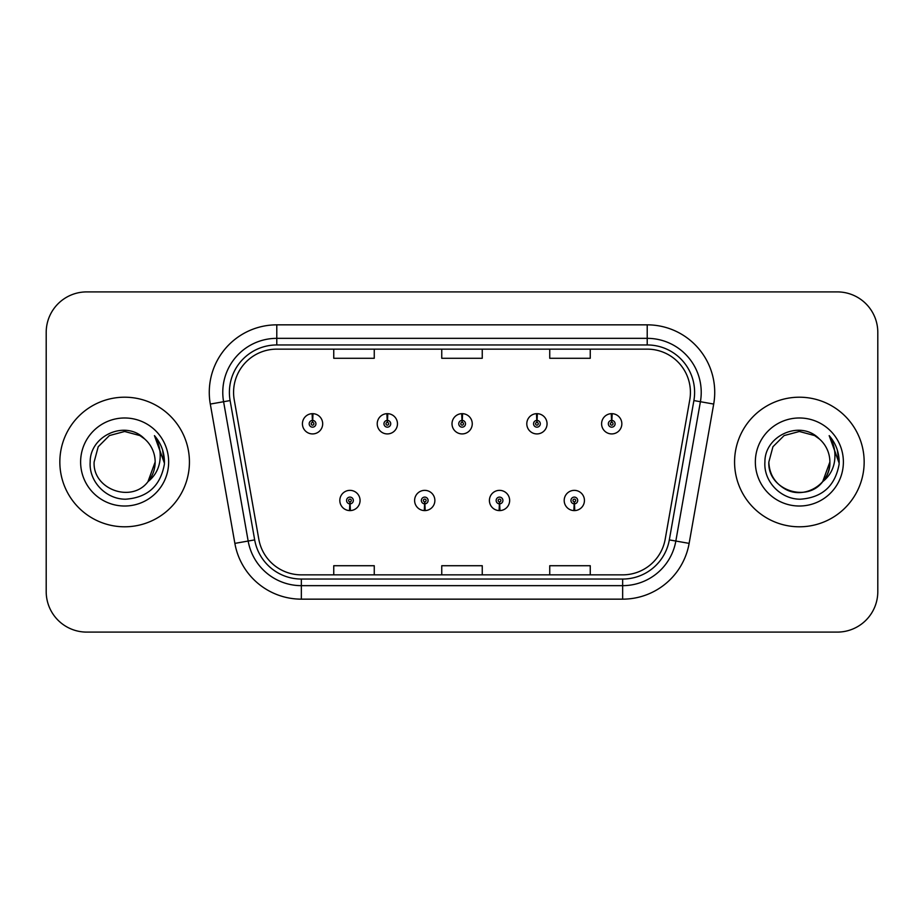 <?xml version="1.0" encoding="UTF-8"?>
<svg xmlns="http://www.w3.org/2000/svg" width="924" height="924" viewBox="0 0 924 924"><rect width="100%" height="100%" fill="white"/><g stroke="black" fill="none" stroke-linecap="round" stroke-linejoin="round"><path stroke-width="1.39" d="M424.59 503.846L424.301 510.591A10.129 10.129 0 0 0 425.179 510.591L424.89 503.846A3.373 3.373 0 0 0 428.112 500.473A3.373 3.373 0 0 0 424.74 497.1A3.373 3.373 0 0 0 421.367 500.473A3.373 3.373 0 0 0 424.59 503.846L424.682 501.824A1.351 1.351 0 0 1 423.388 500.473A1.351 1.351 0 0 1 424.74 499.122A1.351 1.351 0 0 1 426.091 500.473A1.351 1.351 0 0 1 424.797 501.824L424.89 503.846M499.387 503.846L499.087 510.591A10.129 10.129 0 0 0 499.976 510.591L499.676 503.846A3.373 3.373 0 0 0 502.91 500.473A3.373 3.373 0 0 0 499.526 497.1A3.373 3.373 0 0 0 496.153 500.473A3.373 3.373 0 0 0 499.387 503.846L499.468 501.824A1.351 1.351 0 0 1 498.175 500.473A1.351 1.351 0 0 1 499.526 499.122A1.351 1.351 0 0 1 500.877 500.473A1.351 1.351 0 0 1 499.584 501.824L499.676 503.846M574.174 503.846L573.873 510.591A10.129 10.129 0 0 0 574.763 510.591L574.462 503.846A3.373 3.373 0 0 0 577.696 500.473A3.373 3.373 0 0 0 574.324 497.1A3.373 3.373 0 0 0 570.94 500.473A3.373 3.373 0 0 0 574.174 503.846L574.266 501.824A1.351 1.351 0 0 1 572.972 500.473A1.351 1.351 0 0 1 574.324 499.122A1.351 1.351 0 0 1 575.675 500.473A1.351 1.351 0 0 1 574.382 501.824L574.462 503.846M349.803 503.846L349.503 510.591A10.129 10.129 0 0 0 350.392 510.591L350.092 503.846A3.373 3.373 0 0 0 353.326 500.473A3.373 3.373 0 0 0 349.953 497.1A3.373 3.373 0 0 0 346.569 500.473A3.373 3.373 0 0 0 349.803 503.846L349.896 501.824A1.351 1.351 0 0 1 348.602 500.473A1.351 1.351 0 0 1 349.953 499.122A1.351 1.351 0 0 1 351.305 500.473A1.351 1.351 0 0 1 350.011 501.824L350.092 503.846M387.491 420.42L387.791 413.675A10.129 10.129 0 0 0 386.902 413.675L387.202 420.42A3.373 3.373 0 0 0 383.968 423.793A3.373 3.373 0 0 0 387.341 427.165A3.373 3.373 0 0 0 390.725 423.793A3.373 3.373 0 0 0 387.491 420.42L387.399 422.441A1.351 1.351 0 0 1 388.692 423.793A1.351 1.351 0 0 1 387.341 425.144A1.351 1.351 0 0 1 385.989 423.793A1.351 1.351 0 0 1 387.283 422.441L387.202 420.42M462.277 420.42L462.577 413.675A10.129 10.129 0 0 0 461.688 413.675L461.988 420.42A3.373 3.373 0 0 0 458.754 423.793A3.373 3.373 0 0 0 462.139 427.165A3.373 3.373 0 0 0 465.511 423.793A3.373 3.373 0 0 0 462.277 420.42L462.196 422.441A1.351 1.351 0 0 1 463.49 423.793A1.351 1.351 0 0 1 462.139 425.144A1.351 1.351 0 0 1 460.787 423.793A1.351 1.351 0 0 1 462.081 422.441L461.988 420.42M537.075 420.42L537.364 413.675A10.129 10.129 0 0 0 536.486 413.675L536.775 420.42A3.373 3.373 0 0 0 533.552 423.793A3.373 3.373 0 0 0 536.925 427.165A3.373 3.373 0 0 0 540.297 423.793A3.373 3.373 0 0 0 537.075 420.42L536.983 422.441A1.351 1.351 0 0 1 538.276 423.793A1.351 1.351 0 0 1 536.925 425.144A1.351 1.351 0 0 1 535.573 423.793A1.351 1.351 0 0 1 536.867 422.441L536.775 420.42M611.861 420.42L612.162 413.675A10.129 10.129 0 0 0 611.272 413.675L611.572 420.42A3.373 3.373 0 0 0 608.339 423.793A3.373 3.373 0 0 0 611.711 427.165A3.373 3.373 0 0 0 615.095 423.793A3.373 3.373 0 0 0 611.861 420.42L611.769 422.441A1.351 1.351 0 0 1 613.062 423.793A1.351 1.351 0 0 1 611.711 425.144A1.351 1.351 0 0 1 610.36 423.793A1.351 1.351 0 0 1 611.653 422.441L611.572 420.42M312.705 420.42L312.993 413.675A10.129 10.129 0 0 0 312.116 413.675L312.404 420.42A3.373 3.373 0 0 0 309.182 423.793A3.373 3.373 0 0 0 312.555 427.165A3.373 3.373 0 0 0 315.927 423.793A3.373 3.373 0 0 0 312.705 420.42L312.612 422.441A1.351 1.351 0 0 1 313.906 423.793A1.351 1.351 0 0 1 312.555 425.144A1.351 1.351 0 0 1 311.203 423.793A1.351 1.351 0 0 1 312.497 422.441L312.404 420.42M59.841 462A64.796 64.796 0 0 0 124.636 526.796A64.796 64.796 0 0 0 189.432 462A64.796 64.796 0 0 0 124.636 397.204A64.796 64.796 0 0 0 59.841 462A64.796 64.796 0 0 0 124.636 526.796A64.796 64.796 0 0 0 189.432 462A64.796 64.796 0 0 0 124.636 397.204A64.796 64.796 0 0 0 59.841 462M734.568 462A64.796 64.796 0 0 0 799.364 526.796A64.796 64.796 0 0 0 864.159 462A64.796 64.796 0 0 0 799.364 397.204A64.796 64.796 0 0 0 734.568 462A64.796 64.796 0 0 0 799.364 526.796A64.796 64.796 0 0 0 864.159 462A64.796 64.796 0 0 0 799.364 397.204A64.796 64.796 0 0 0 734.568 462M233.576 392.342A43.197 43.197 0 0 1 276.784 349.145L647.216 349.145A43.197 43.197 0 0 1 689.766 399.838L665.199 539.166A43.197 43.197 0 0 1 622.649 574.855L301.351 574.855A43.197 43.197 0 0 1 258.801 539.166L234.234 399.838A43.197 43.197 0 0 1 233.576 392.342M229.395 392.342A47.39 47.39 0 0 0 230.111 400.566L254.678 539.893A47.39 47.39 0 0 0 301.351 579.048L622.649 579.048A47.39 47.39 0 0 0 669.322 539.893L693.889 400.566A47.39 47.39 0 0 0 647.216 344.952L276.784 344.952A47.39 47.39 0 0 0 229.395 392.342M210.302 404.065A67.498 67.498 0 0 1 276.784 324.844L647.216 324.844A67.498 67.498 0 0 1 713.698 404.065L689.131 543.381A67.498 67.498 0 0 1 622.649 599.156L301.351 599.156A67.498 67.498 0 0 1 234.869 543.381L210.302 404.065L223.596 401.721A53.996 53.996 0 0 1 276.784 338.346L647.216 338.346A53.996 53.996 0 0 1 700.404 401.721L675.837 541.037A53.996 53.996 0 0 1 622.649 585.654L301.351 585.654A53.996 53.996 0 0 1 248.163 541.037L223.596 401.721A53.996 53.996 0 0 1 222.776 392.342M877.8 332.397A40.494 40.494 0 0 0 837.306 291.903L86.694 291.903A40.494 40.494 0 0 0 46.2 332.397L46.2 591.603A40.494 40.494 0 0 0 86.694 632.097L837.306 632.097A40.494 40.494 0 0 0 877.8 591.603L877.8 332.397L877.8 591.603M441.753 349.145L441.753 358.281L482.247 358.281L482.247 349.145M333.749 349.145L333.749 358.281L374.255 358.281L374.255 349.145M549.745 349.145L549.745 358.281L590.251 358.281L590.251 349.145M482.247 574.855L482.247 565.719L441.753 565.719L441.753 574.855M374.255 574.855L374.255 565.719L333.749 565.719L333.749 574.855M590.251 574.855L590.251 565.719L549.745 565.719L549.745 574.855M46.2 332.397L46.2 591.603M837.306 291.903L86.694 291.903M86.694 632.097L837.306 632.097M322.684 423.793A10.129 10.129 0 0 0 312.993 413.675A10.129 10.129 0 0 1 322.684 423.793A10.129 10.129 0 0 1 312.555 433.922A10.129 10.129 0 0 1 302.425 423.793A10.129 10.129 0 0 1 312.116 413.675M339.824 500.473A10.129 10.129 0 0 0 349.503 510.591A10.129 10.129 0 0 1 339.824 500.473A10.129 10.129 0 0 1 349.953 490.355A10.129 10.129 0 0 1 360.071 500.473A10.129 10.129 0 0 1 350.392 510.591M397.47 423.793A10.129 10.129 0 0 0 387.791 413.675A10.129 10.129 0 0 1 397.47 423.793A10.129 10.129 0 0 1 387.341 433.922A10.129 10.129 0 0 1 377.223 423.793A10.129 10.129 0 0 1 386.902 413.675M472.256 423.793A10.129 10.129 0 0 0 462.577 413.675A10.129 10.129 0 0 1 472.256 423.793A10.129 10.129 0 0 1 462.139 433.922A10.129 10.129 0 0 1 452.009 423.793A10.129 10.129 0 0 1 461.688 413.675M547.054 423.793A10.129 10.129 0 0 0 537.364 413.675A10.129 10.129 0 0 1 547.054 423.793A10.129 10.129 0 0 1 536.925 433.922A10.129 10.129 0 0 1 526.796 423.793A10.129 10.129 0 0 1 536.486 413.675M621.84 423.793A10.129 10.129 0 0 0 612.162 413.675A10.129 10.129 0 0 1 621.84 423.793A10.129 10.129 0 0 1 611.711 433.922A10.129 10.129 0 0 1 601.593 423.793A10.129 10.129 0 0 1 611.272 413.675L611.503 419.08M414.61 500.473A10.129 10.129 0 0 0 424.301 510.591A10.129 10.129 0 0 1 414.61 500.473A10.129 10.129 0 0 1 424.74 490.355A10.129 10.129 0 0 1 434.869 500.473A10.129 10.129 0 0 1 425.179 510.591M489.408 500.473A10.129 10.129 0 0 0 499.087 510.591A10.129 10.129 0 0 1 489.408 500.473A10.129 10.129 0 0 1 499.526 490.355A10.129 10.129 0 0 1 509.655 500.473A10.129 10.129 0 0 1 499.976 510.591M564.194 500.473A10.129 10.129 0 0 0 573.873 510.591A10.129 10.129 0 0 1 564.194 500.473A10.129 10.129 0 0 1 574.324 490.355A10.129 10.129 0 0 1 584.442 500.473A10.129 10.129 0 0 1 574.763 510.591L574.532 505.197M147.944 481.704L155.151 462L148.025 481.612A30.515 30.515 0 0 0 155.151 462L148.025 481.612C131.82 503.499 92.527 489.501 94.121 462L98.21 446.742L109.379 435.574L124.636 431.485L139.894 435.574L144.629 438.946C125.895 419.311 89.847 435.481 90.182 462C88.75 481.623 106.168 499.341 125.618 499.203C147.528 497.62 160.441 485.978 164.368 464.287L164.437 462C164.322 451.986 160.984 443.197 154.447 435.631C159.425 443.797 161.18 452.587 159.702 462C158.281 470.004 154.389 476.541 148.025 481.612M155.151 462A30.515 30.515 0 0 0 144.629 438.946M80.619 462A44.017 44.017 0 0 0 124.636 506.017A44.017 44.017 0 0 0 168.653 462A44.017 44.017 0 0 0 124.636 417.983A44.017 44.017 0 0 0 80.619 462M154.447 435.631L164.414 463.155L162.566 449.942L164.414 463.155L162.566 449.942L164.414 463.155L154.735 435.966L164.414 463.155M822.672 481.704L829.879 462C830.919 484.569 803.129 500.612 784.106 488.426C774.347 482.316 769.265 473.504 768.849 462L772.938 446.742L784.106 435.574L799.364 431.485L814.621 435.574L819.357 438.946C800.623 419.311 764.575 435.481 764.91 462C763.478 481.623 780.896 499.341 800.346 499.203C822.256 497.62 835.169 485.978 839.096 464.287L839.165 462C839.05 451.986 835.723 443.197 829.174 435.631C834.153 443.797 835.908 452.587 834.43 462C833.009 470.004 829.117 476.541 822.753 481.612A30.515 30.515 0 0 0 829.879 462L822.753 481.612C806.548 503.499 767.255 489.501 768.849 462L772.938 446.742L784.106 435.574L799.364 431.485L814.621 435.574M829.879 462A30.515 30.515 0 0 0 819.357 438.946M755.347 462A44.017 44.017 0 0 0 799.364 506.017A44.017 44.017 0 0 0 843.381 462A44.017 44.017 0 0 0 799.364 417.983A44.017 44.017 0 0 0 755.347 462M829.174 435.631L839.142 463.155L837.294 449.942L839.142 463.155L837.294 449.942L839.142 463.155L829.463 435.966L839.142 463.155M647.216 324.844L647.216 344.952M223.596 401.721L230.111 400.566M301.351 599.156L301.351 579.048M622.649 579.048L622.649 599.156M669.322 539.893L689.131 543.381M234.869 543.381L254.678 539.893M693.889 400.566L713.698 404.065M276.784 324.844L276.784 344.952"/></g></svg>
